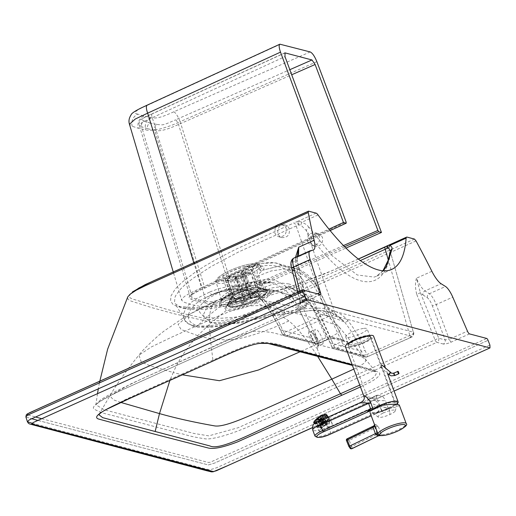 <?xml version="1.0" encoding="UTF-8"?>
<svg xmlns="http://www.w3.org/2000/svg" width="516" height="516" viewBox="0 0 516 516"><rect width="100%" height="100%" fill="white"/><g stroke="black" fill="none" stroke-linecap="round" stroke-linejoin="round"><path stroke-width="0.39" stroke-dasharray="2.58 1.94" d="M254.401 295.623C247.815 298.59 242.075 300.783 237.179 302.215C232.058 303.937 227.001 304.653 222.003 304.363A3.27 3.057 -75.2 0 1 220.945 305.691L206.774 317.153C213.501 318.411 220.964 318.565 229.149 317.611C238.082 317.63 253.034 313.644 273.996 305.646L255.381 296.597A3.27 0.922 -114.2 0 1 254.401 295.623C259.587 293.217 263.289 291.218 265.495 289.624A3.27 1.135 -86.1 0 1 265.256 286.96A3.27 1 -111.6 0 0 267.294 290.16A3.27 2.419 -123.3 0 1 265.495 289.624L263.611 289.482A3.27 2.309 -123.1 0 1 262.089 287.554L257.439 276.486C256.929 272.88 257.22 270.442 258.329 269.152L260.27 266.198L260.103 265.476L258.761 264.676C256.749 264.186 253.408 264.469 248.731 265.527L246.771 266.108C244.371 267.049 243.204 269.268 243.275 272.751L247.635 283.742A3.27 0.826 158.3 0 0 249.131 283.136L251.092 283.232L257.877 280.865L265.121 279.382L269.642 279.291L275.125 280.265C287.825 285.877 297.055 294.894 302.808 307.323L318.062 341.179L326.247 337.541L330.175 336.709A326.731 69.525 -20.5 0 1 343.579 340.244L317.424 286.419C312.619 278.376 306.046 272.525 297.693 268.862L314.637 282.317L324.79 301.46L343.579 340.244L341.74 341.624L333.665 345.294L331.975 346.849L316.024 313.141L305.304 298.074L290.643 287.689L289.334 287.257C277.698 286.503 270.352 287.47 267.294 290.16C263.308 292.669 262.625 293.191 255.381 296.597C248.331 299.744 242.191 302.06 236.967 303.531C233.961 304.582 223.783 306.756 220.945 305.691L219.481 304.911L219.326 303.008C220.661 299.97 226.227 296.132 236.018 291.495C243.752 288.192 244.848 287.812 251.021 285.87L270.423 282.368L273.125 282.987C284.645 287.973 293.294 296.539 299.074 308.671L314.134 342.153L318.062 341.179A3.27 0.864 66.1 0 1 318.282 343.746L316.121 343.92L314.134 342.153L282.542 334.11L280.394 329.814C274.918 318.295 268.81 308.497 262.076 300.415C276.705 302.834 289.037 305.588 299.074 308.671A3.27 0.935 150.4 0 0 302.808 307.323M230.626 298.39A15.983 3.406 -20.5 0 1 230.684 298.267A15.983 3.406 -20.5 0 1 244.326 290.379A15.983 3.406 -20.5 0 1 259.8 287.38A15.983 3.406 -20.5 0 1 260.49 287.973A15.983 3.406 -20.5 0 1 260.419 288.747A15.983 3.406 -20.5 0 1 245.158 297.319A15.983 3.406 -20.5 0 1 230.549 299.164A15.983 3.406 -20.5 0 1 230.626 298.39M268.481 290.747L269.842 291.669L269.662 292.824C263.992 298.538 263.315 297.951 255.775 301.86L240.675 307.407C236.167 308.845 231.736 309.413 227.388 309.129L226.169 306.768C227.511 305.44 227.356 304.214 239.656 298.267A3.27 0.922 65.8 0 0 239.895 297.674L249.989 293.752C252.208 293.024 262.257 289.708 268.481 290.747A3.27 3.057 104.8 0 0 268.778 290.843L259.8 287.38M224.86 308.187A3.27 3.122 24.2 0 0 226.079 306.955C227.285 304.466 231.89 301.37 239.895 297.674A3.27 0.922 65.8 0 1 239.656 298.267L250.402 294.094L257.852 291.979C263.289 290.798 266.927 290.424 268.778 290.843A3.27 3.057 104.8 0 0 269.913 290.908L271.481 291.882L271.487 293.094C265.959 299.177 264.85 298.609 256.755 302.834C250.595 305.53 245.152 307.497 240.443 308.736C235.625 310.226 230.916 310.8 226.318 310.464L224.86 308.187C226.021 305.588 230.904 302.286 239.508 298.287L250.466 294.03C252.963 293.198 263.637 289.76 269.913 290.908L276.84 291.14L279.601 291.94C289.231 296.945 296.59 304.588 301.679 314.857L309.793 330.962C313.206 333.117 315.921 337.619 317.933 344.475C318.411 347.029 318.062 348.197 316.889 347.984C315.624 347.558 314.109 345.894 312.335 342.998C308.497 335.664 307.652 331.653 309.793 330.962A1.309 1.226 104.8 0 0 310.574 331.64L315.392 329.343A8.172 2.238 63.8 0 0 314.992 329.853A8.172 2.238 63.8 0 0 317.482 338.612A8.172 2.238 63.8 0 0 322.603 344.004A8.172 2.238 63.8 0 0 323.003 343.495A8.172 2.238 63.8 0 0 320.52 334.736A8.172 2.238 63.8 0 0 315.392 329.343M222.686 277.169A15.983 3.406 -20.5 0 1 237.947 268.597A15.983 3.406 -20.5 0 1 252.556 266.746A15.983 3.406 -20.5 0 1 252.485 267.527A15.983 3.406 -20.5 0 1 237.225 276.099A15.983 3.406 -20.5 0 1 222.615 277.943A15.983 3.406 -20.5 0 1 222.686 277.169M363.335 328.453A11.436 2.438 159.5 0 0 351.499 332.33A11.436 2.438 159.5 0 0 345.707 336.896A11.436 2.438 159.5 0 0 349.506 337.329A11.436 2.438 159.5 0 0 361.342 333.452A11.436 2.438 159.5 0 0 367.134 328.885A11.436 2.438 159.5 0 0 363.335 328.453M353.789 369.095L360.174 365.825L364.438 363.012L365.986 360.516L364.509 358.446L359.904 356.227L353.763 354.189L317.933 344.475A1.309 0.864 -11.6 0 1 317.779 344.185L314.386 336.013C312.612 333.355 311.341 331.898 310.58 331.646A1.309 1.226 104.8 0 0 311.4 331.556L310.458 332.085C310.11 334.284 311.161 337.574 313.605 341.953L317.534 346.255L318.095 346.223L317.779 344.185A1.309 0.864 -11.6 0 1 318.43 343.23C316.695 337.322 314.354 333.426 311.4 331.556L310.458 332.085M359.762 385.078L368.979 380.576L373.016 377.835L374.732 376.228L376.209 373.887L375.648 371.713L373.068 370.204L362.477 366.947L320.049 355.621L316.889 347.984A1.309 1.226 104.8 0 1 317.534 346.255L318.495 345.714L318.43 343.23M239.508 298.287A3.27 0.922 65.8 0 0 239.656 298.267A3.27 0.922 65.8 0 1 239.508 298.287L223.68 298.358L218.204 299.867L215.398 301.57C211.657 304.35 209.709 310.49 209.567 319.985C209.431 326.789 210.031 335.935 211.354 347.41C226.06 339.876 240.54 334.478 254.807 331.214C265.301 331.369 273.28 332.407 278.743 334.329L312.335 342.998A1.309 0.361 149.1 0 1 313.605 341.953M320.423 356.285A3.27 3.057 -75.2 0 1 320.049 355.621L282.742 345.849C276.524 343.598 269.036 342.405 260.283 342.269C248.344 343.559 229.13 352.905 212.934 360.103L125.865 399.326L100.794 412.6M120.75 402.409L113.475 399.855L109.85 395.837L131.167 383.743L211.354 347.41L212.934 360.103L212.502 361.194M312.412 427.622L394.063 390.98L312.412 427.622M32.044 423.21L206.232 469.096L210.206 469.734L216.462 467.812L489.916 345.075M25.91 416.973L31.74 418.721L25.91 416.973M37.907 420.424L208.361 464.935L214.463 463.129L488.059 340.328L214.463 463.129L208.361 464.935L37.907 420.424M28.122 414.954L35.559 417.005M41.725 418.708L205.832 461.814L208.496 462.465L210.218 462.252L486.756 338.451M414.464 239.069L256.594 309.89L239.16 316.74L227.072 320.017L220.203 320.894L214.017 320.468L190.062 315.237L166.984 309.419L132.451 298.99L130.355 298.016L129.445 297.01L129.432 295.694L130.896 293.565M308.278 211.341L308.645 211.179M416.051 240.927L258.123 311.838L240.346 318.295L226.202 321.791L218.803 322.752L213.018 322.552L173.679 313.651L151.298 307.484L130.916 301.034L127.949 299.351L127.749 296.913M316.076 213.134L298.093 221.203A6.534 1.845 -114.2 0 1 298.467 221.364L297.274 221.59L298.312 225.002L238.74 251.879L210.967 266.604L192.603 278.614L185.296 284.484L180.645 288.966L175.788 295.468L174.892 297.487L174.543 302.241L175.156 303.672L180.923 307.742L186.902 309.097L197.551 309.6L207.851 308.955L231.542 305.285L254.317 299.964L285.664 290.618L319.352 278.363L360.329 260.58M384.994 247.138L389.058 245.177A6.534 1.845 65.8 0 0 388.735 245.158L388.187 245.552A3.27 1.948 60.2 0 0 388.116 245.558M262.076 300.415A3.27 0.826 -43.1 0 1 261.722 300.351A3.27 0.826 -43.1 0 0 262.076 300.415C246.951 282.413 225.35 289.47 213.147 294.326A3.27 2.412 -112 0 1 212.998 294.391A3.27 2.412 -112 0 1 209.496 292.172L196.706 298.461L192.017 301.75L188.127 305.414L185.47 309.071L183.793 313.354L183.619 316.308L184.818 320.036C184.818 321.836 188.05 324.074 194.526 326.757A3.27 3.057 104.8 0 0 197.435 325.918L206.774 317.153L202.491 315.302L199.666 312.232L199.17 308.82L200.814 305.072L203.826 301.77L209.206 297.777L220.842 291.637L215.204 293.185L202.079 299.525L196.183 303.453L190.843 308.994L188.443 314.347L188.295 317.056L188.824 319.288L190.101 321.539L192.333 323.642L197.435 325.918C205.581 327.299 215.327 326.757 226.679 324.287L285.6 313.418A3.27 0.645 80.4 0 1 285.361 313.838A3.27 0.645 80.4 0 1 284.432 311.922C304.163 308.878 332.259 301.828 347.932 320.72C354.705 329.098 360.4 338.954 365.012 350.274L366.882 354.55L409.814 335.458C413.232 333.929 414.406 332.833 413.335 332.162L390.657 252.911C383.291 298.693 346.778 289.07 306.433 230.71L300.873 225.028L298.312 225.002M390.354 251.202A3.27 2.819 -169.8 0 0 390.657 252.911L413.335 332.162L334.381 311.348C332.723 311.303 330.066 312.012 326.409 313.476L284.071 332.723L281.884 328.363C276.428 316.83 270.062 306.801 262.792 298.274C245.635 279.008 221.667 287.128 209.496 292.172M383.369 270.816L376.383 276.286L374.19 277.092L357.259 274.976L331.969 255.588L309.142 227.395A3.27 2.025 -35.1 0 0 306.433 230.71L334.381 311.348A3.27 3.057 -75.2 0 1 332.581 315.463L328.576 316.469A3.27 0.968 -114.4 0 1 326.409 313.476L296.152 225.911A3.27 0.922 -114.2 0 0 294.023 222.893L236.283 249.06L218.539 258.155L204.536 266.204L195.229 272.184L181.574 282.613L175.259 288.986L170.944 295.984L170.596 300.873L172.815 304.195L177.143 306.523L183.264 307.91L194.171 308.413L217.275 306.091L242.855 300.86L264.34 295.107L289.553 287.102L324.912 273.783L358.356 259.09M309.142 227.395L306.478 224.602L301.983 222.157A3.27 0.98 -71.3 0 0 300.873 225.028M318.056 214.946L301.983 222.157L298.467 221.364A3.27 0.535 -104.1 0 0 298.983 224.808M222.003 304.363L220.622 303.621L220.538 301.789L223.847 298.467C224.131 297.79 228.233 295.462 236.16 291.476A3.27 0.922 65.8 0 0 236.399 290.882C243.591 287.812 244.578 287.464 250.383 285.638A3.27 0.845 -106.5 0 0 250.911 285.941L250.911 285.941A3.27 0.845 -106.5 0 0 251.021 285.87A3.27 0.903 68.8 0 0 251.169 285.858L251.169 285.858A3.27 0.903 68.8 0 0 251.092 283.232L250.383 285.638L248.538 285.509A3.27 1.122 91.6 0 0 249.131 283.136L244.758 272.151L257.497 267.327C263.283 265.469 269.113 264.992 274.983 265.882C287.141 268.049 296.255 274.693 302.324 285.825L326.247 337.541A3.27 0.864 66.1 0 1 326.473 340.108L318.282 343.746A3.27 0.864 66.1 0 1 318.075 343.746L316.121 343.92L284.548 335.793A3.27 3.044 103.2 0 1 282.542 334.11L284.071 332.723A3.27 1.161 -115.3 0 0 286.412 335.606A3.27 3.044 103.2 0 1 284.548 335.793L282.542 334.11M220.538 301.789C221.906 298.861 227.195 295.229 236.399 290.882M270.423 282.368C257.813 281.62 253.575 285.503 251.169 285.858L250.911 285.941C245.132 287.812 245.061 287.67 236.16 291.476A3.27 0.922 65.8 0 1 236.018 291.495L220.842 291.637L249.97 282.484L273.125 282.987A3.27 1.18 106.7 0 0 275.125 280.265M358.285 259.032L333.284 270.178L293.172 285.774L231.162 303.389L199.273 307.981L179.381 306.446L175.156 303.672L185.302 320.778L188.733 323.784L192.732 325.377A3.27 3.057 104.8 0 0 194.526 326.757C204.213 328.305 216.172 327.376 230.388 323.977C243.352 321.442 256.22 318.553 285.361 313.838L310.239 310.542L321.958 310.645C330.537 311.354 337.761 314.837 343.637 321.107L331.162 312.47L316.385 310.006L285.6 313.418L273.996 305.646C286.019 299.603 292.282 295.662 292.791 293.823C295.539 291.269 294.384 289.076 289.334 287.257A3.27 1.129 -73.3 0 1 289.166 283.968L280.878 282.962L278.685 283.136L271.655 284.671L265.256 286.96L263.295 286.87L258.522 275.325L259.438 273.312L262.779 270.19L280.685 265.663L297.693 268.862L314.637 282.317L324.79 301.46L343.579 340.244A3.27 3.109 111.5 0 0 345.191 341.76L332.31 338.373A3.27 2.999 99.6 0 1 330.175 336.709L306.672 285.8L304.034 281.085L296.229 272.125L294.301 270.577L276.57 263.07L274.905 262.85C261.528 261.296 250.918 267.462 244.681 269.526M261.567 271.1L258.329 269.152A23.53 5.012 -20.5 0 1 237.586 279.62A23.53 5.012 -20.5 0 1 217.629 283.303A23.53 5.012 -20.5 0 1 216.165 282.252C214.514 279.84 218.816 276.047 229.072 270.868C241.843 265.295 251.363 262.928 257.639 263.766L260.774 266.237C257.916 265.734 253.749 266.508 250.802 267.23A3.27 1.748 -103 0 0 251.092 267.114L249.189 267.836C246.725 268.772 245.248 270.21 244.758 272.151A3.27 0.832 158.3 0 1 243.275 272.751M249.189 267.836L246.771 266.108A23.53 5.012 -20.5 0 0 216.165 282.252L221.532 299.899A25.374 5.405 -20.5 0 0 235.393 301.125A25.374 5.405 -20.5 0 0 263.611 289.482L263.295 286.87A3.27 0.619 -22.8 0 0 262.089 287.554A24.342 5.186 -20.5 0 1 237.437 298.08A24.342 5.186 -20.5 0 1 221.506 298.848A24.342 5.186 -20.5 0 1 247.635 283.742A3.27 0.71 -107.7 0 0 248.538 285.509A25.374 5.405 -20.5 0 0 221.538 299.88L220.642 301.57M257.439 276.486A3.27 0.619 -22.8 0 1 258.639 275.808L271.223 270.945L284.129 269.062C296.19 269.694 305.982 274.964 313.515 284.864C323.255 303.215 332.659 322.139 341.74 341.624A3.27 0.974 -114.4 0 0 343.985 344.785L335.91 348.448A3.27 3.057 104.7 0 1 333.955 348.623L333.955 348.623A3.27 3.057 104.7 0 1 331.975 346.849L363.103 355.343L366.882 354.55A3.27 0.671 66.9 0 1 367.173 356.859L364.967 356.988A3.27 3.07 106.4 0 1 363.103 355.343L361.252 351.125L330.311 342.959A3.27 0.626 -23.1 0 1 330.124 342.85A3.27 0.626 -23.1 0 1 332.001 341.398L317.534 311.206C311.471 298.706 302.015 289.631 289.166 283.968M259.103 268.255A3.27 2.928 42.6 0 0 262.779 270.19L263.921 268.565C264.74 265.521 260.464 265.037 251.092 267.114L262.386 263.412L274.905 262.85L297.693 268.862L280.685 265.663L262.779 270.19M248.731 265.527A3.27 1.748 -103 0 0 250.802 267.23L250.131 267.436M287.857 286.735C291.695 287.786 301.796 292.062 308.839 296.081L322.107 303.498L329.421 308.387L344.63 322.178C351.028 330.156 356.569 339.805 361.252 351.125A3.27 1.058 155.7 0 0 365.012 350.274M347.932 320.72A3.27 1.148 138.1 0 1 344.63 322.178C337.27 318.798 327.737 315.786 316.024 313.141A3.27 0.742 -30.5 0 1 315.844 313.031A3.27 0.742 -30.5 0 1 317.534 311.206M220.842 291.637L215.204 293.185L206.361 297.293L216.984 292.882L231.581 289.257L240.082 289.031C245.132 289.644 251.615 290.011 261.722 300.351A3.27 0.826 -43.1 0 1 262.792 298.274A3.27 0.826 -43.1 0 0 261.722 300.351L263.831 302.757C269.862 310.645 275.318 319.643 280.207 329.75A3.27 0.497 -27.2 0 1 281.884 328.363M192.732 325.377C201.163 326.751 211.315 326.099 223.196 323.416C235.702 320.733 256.117 316.901 284.432 311.922M332.001 341.398L333.665 345.294A3.27 0.974 -114.4 0 0 335.91 348.448L367.011 356.846L409.762 337.864A3.27 0.877 66 0 0 409.975 337.864A3.27 0.877 66 0 0 409.814 335.458L388.264 259.858M290.643 287.689C301.563 292.946 309.961 301.396 315.844 313.031L324.919 330.801L331.975 346.849M413.767 332.536C413.935 335.432 412.671 337.206 409.975 337.864L367.173 356.859A3.27 0.671 66.9 0 1 367.011 356.846A3.27 3.07 106.4 0 1 364.967 356.988L333.955 348.623C332.188 347.565 331.466 346.939 331.782 346.739M409.762 337.864L411.536 336.277A3.27 3.057 -75.2 0 0 413.335 332.162M328.576 316.469L286.412 335.606L318.075 343.746L326.267 340.115A3.27 0.864 66.1 0 0 326.473 340.108L332.31 338.373A3.27 2.999 99.6 0 0 333.975 338.141A330.014 70.305 -20.5 0 1 347.507 341.715A3.27 3.109 111.5 0 1 345.191 341.76L343.714 340.36M431.879 271.293L416.431 278.221C419.308 284.677 422.159 288.915 424.997 290.927L429.338 293.739C431.705 295.494 434.001 299.099 436.22 304.563L452.764 297.139M422.991 294.952L427.332 297.758C429.099 299.08 430.789 301.796 432.402 305.917L436.22 304.563L449.243 339.315L445.14 339.915L438.71 338.219L420.366 292.598L416.431 278.221C415.051 282.807 415.161 288.205 416.767 294.41A3.27 0.374 -23.1 0 0 420.366 292.598L422.991 294.952A3.27 2.896 122.9 0 1 424.997 290.927L441.09 283.716M313.231 250.015L297.416 257.142L298.493 256.007M469.483 333.897L451.268 342.076C447.643 343.598 445.005 344.249 443.341 344.03A3.27 3.057 -75.2 0 0 445.14 339.915L432.402 305.917M451.268 342.076A3.27 0.922 -114.2 0 1 449.243 339.315L467.457 331.137M300.331 302.64L299.764 304.15L302.266 302.737A3.27 0.922 -114.2 0 0 302.221 300.564L300.409 301.77A3.27 3.057 104.8 0 1 298.616 305.885L305.046 307.581A3.27 0.922 65.8 0 0 305.266 307.575A3.27 0.922 65.8 0 0 305.227 305.42L139.256 380.099L111.753 393.244L100.433 399.9L95.879 404.815L104.264 409.781L193.893 433.446L208.799 435.872L238.128 427.738L438.71 338.219A3.27 3.057 -75.2 0 1 436.917 342.34A3.27 0.922 -114.2 0 1 434.904 339.599L416.767 294.41M298.171 293.688L300.241 301.77L306.839 303.466L297.003 260.083L297.351 256.323L297.029 257.426L313.489 249.925M300.409 301.77L291.979 268.907C291.043 264.966 291.159 262.721 292.34 262.18L295.526 261.354L297.003 260.083A3.27 1.6 -11.2 0 1 297.293 260.574L307.091 303.789A3.27 1.187 -14.2 0 0 306.839 303.466A3.27 3.057 104.8 0 1 305.046 307.581L119.996 390.902C104.296 397.901 88.907 407.092 94.57 409.356C99.098 411.865 104.838 413.845 111.798 415.296L184.728 434.517C190.359 436.265 196.802 437.626 204.059 438.606C211.05 440.606 234.096 433.285 251.047 425.494C314.702 397.455 374.435 370.23 436.917 342.34A3.27 0.922 -114.2 0 1 434.904 339.599M97.492 393.682L95.841 404.983L98.717 402.345C106.186 397.662 115.468 392.85 126.575 387.922L305.266 307.575L307.091 303.789A3.27 1.187 -14.2 0 1 305.227 305.42L295.513 262.45L295.52 257.342M320.481 294.559L302.266 302.737A3.27 0.922 -114.2 0 1 302.047 302.744C298.712 304.343 297.571 305.395 298.616 305.885M297.351 256.323L297.293 260.574A3.27 1.6 -11.2 0 1 295.513 262.45M307.723 241.681C306.878 235.664 309.374 232.716 315.212 232.819L317.708 234.187L319.327 236.586C320.172 242.597 317.675 245.552 311.838 245.448L309.342 244.081L307.723 241.681M310.858 242.501C310.006 236.489 312.502 233.535 318.34 233.638L320.836 235.006L322.455 237.412C323.306 243.423 320.81 246.377 314.973 246.267L312.477 244.906L310.858 242.501M282.284 224.183L286.096 227.866C286.922 233.871 284.503 236.844 278.827 236.786L276.402 235.438L274.822 233.045L275.254 227.343M279.872 224.002L282.091 224.125L286.341 225.376L288.212 226.892L289.231 228.691C290.057 234.696 287.631 237.67 281.962 237.605L279.53 236.257L277.956 233.864C277.131 227.859 279.549 224.886 285.225 224.95M310.187 51.935L173.789 111.804C160.753 117.771 156.38 118.706 150.859 117.551L143.796 116.1L137.869 114.146A9.804 9.34 -67.5 0 0 132.225 126.265L129.445 124.24M316.856 61.668L180.136 121.679L235.373 296.584C221.222 303.614 203.007 308.504 198.692 306.085L190.888 304.505L184.393 302.331L181.651 300.293L182.058 298.68L184.734 296.281L189.443 293.488L201.492 287.689L194.126 263.818M173.789 111.804A9.804 2.432 -113.7 0 1 180.136 121.679C174.556 124.395 167.745 126.859 159.696 129.071C152.336 130.4 147.66 130.638 145.673 129.793L138.359 128.291L132.225 126.265M344.604 246.751L233.006 295.733A1.309 0.323 -113.7 0 1 232.161 294.417C219.326 300.609 210.644 302.898 206.129 301.286L154.677 130.18L147.589 128.729A4.573 4.276 -75.3 0 1 150.13 123.04L157.103 124.472A4.573 4.18 -81.1 0 0 154.677 130.18C158.734 131.838 166.674 129.929 178.491 124.472L291.708 74.775M150.13 123.04L144.28 121.105A4.573 4.36 -67.5 0 0 141.642 126.762L139.243 125.091L142.177 122.369L284.993 56.599M233.006 295.733C219.584 302.118 210.393 304.511 205.439 302.918L206.129 301.286A281.633 60.017 -20.5 0 1 198.57 299.757A281.633 60.017 -20.5 0 1 192.287 297.655L189.907 295.965L193.248 292.669L204.549 287.167L152.239 117.577A4.573 1.445 65.3 0 1 152.059 113.823L152.059 113.823C146.331 116.287 142.506 118.306 140.597 119.86C139.533 119.931 138.552 125.156 139.243 125.091L189.914 296.126C188.088 296.674 198.318 290.682 204.6 288.244L204.6 288.244A1.309 0.413 65.3 0 0 204.549 287.167L346.152 222.125M343.45 245.571L232.161 294.417L178.491 124.472A4.573 1.135 -113.7 0 0 175.524 119.86L289.831 69.686M201.492 287.689L328.944 229.143M235.373 296.584L345.913 248.061M325.944 424.462A6.908 1.858 -32.7 0 1 317.759 427.583A6.908 1.858 -32.7 0 1 321.197 423.23A6.908 1.858 -32.7 0 1 329.382 420.108A6.908 1.858 -32.7 0 1 325.944 424.462M314.276 422.069A6.908 1.858 147.3 0 0 322.539 419.166A6.908 1.858 -32.7 0 1 314.766 422.552A6.908 1.858 -32.7 0 1 317.791 417.934A6.908 1.858 147.3 0 0 314.354 422.288A6.908 1.858 147.3 0 0 322.539 419.166A6.908 1.858 147.3 0 0 325.977 414.812A6.908 1.858 147.3 0 0 317.791 417.934A6.908 1.858 147.3 0 0 317.727 417.986M318.843 419.289L322.242 424.584L318.843 426.281L315.437 420.985L318.843 419.289A1.554 0.419 147.3 0 0 318.856 419.392A1.554 0.419 147.3 0 0 318.875 419.418L315.689 421.778L319.094 427.074L322.281 424.713L318.875 419.418M318.856 419.392L322.261 424.687A1.554 0.419 -32.7 0 1 322.261 424.687A1.554 0.419 -32.7 0 1 322.242 424.584M322.713 424.713L319.314 419.424L317.553 421.546L320.958 426.842L322.713 424.713A1.554 0.419 -32.7 0 1 322.448 424.758L319.262 427.119L315.863 421.824L319.049 419.463L322.448 424.758M319.14 418.837L322.545 424.133L320.23 424.513L316.824 419.218L319.14 418.837A1.554 0.419 147.3 0 0 318.933 419.082L315.534 420.779L318.94 426.074A5.618 1.509 -32.7 0 1 320.23 424.513M318.94 426.074L322.339 424.378L318.933 419.082M323.822 425.468L320.075 419.095L323.822 425.468A5.618 1.509 -32.7 0 1 321.333 426.706L317.927 421.411L319.681 419.289L323.087 424.584L321.333 426.706M323.474 424.391A1.554 0.419 -32.7 0 1 323.087 424.584M319.681 419.289A1.554 0.419 147.3 0 0 320.075 419.095M324.274 423.855L320.868 418.56L323.184 418.173L326.589 423.468L324.274 423.855A1.554 0.419 -32.7 0 1 323.906 424.126L320.5 418.831L323.906 424.126M320.5 418.831A1.554 0.419 147.3 0 0 320.868 418.56M319.83 418.27L323.235 423.565L319.83 418.27A1.554 0.419 147.3 0 0 319.462 418.541L317.147 418.928L320.552 424.223L322.868 423.836L319.462 418.541M322.868 423.836A1.554 0.419 -32.7 0 1 323.235 423.565M320.649 417.812L324.054 423.107L325.809 420.985L322.403 415.69L320.649 417.812A1.554 0.419 147.3 0 0 320.262 418.012L319.914 416.934L323.319 422.23A5.618 1.509 -32.7 0 1 325.809 420.985M323.319 422.23L323.661 423.301L320.262 418.012M323.661 423.301A1.554 0.419 -32.7 0 1 324.054 423.107M328.202 421.617L324.803 423.32L321.397 418.025L324.796 416.322L328.202 421.617A5.618 1.509 -32.7 0 1 326.912 423.178L323.506 417.883L321.191 418.27L324.596 423.565L326.912 423.178M321.287 417.637L324.687 422.933L327.873 420.572L324.474 415.277L321.287 417.637A1.554 0.419 147.3 0 0 321.023 417.683L322.777 415.554L326.183 420.85L324.422 422.978L321.023 417.683M321.494 417.812L324.893 423.107L328.299 421.411L324.893 416.115L321.494 417.812A1.554 0.419 147.3 0 0 321.474 417.708A1.554 0.419 147.3 0 0 321.455 417.689L324.641 415.322L328.047 420.617L324.861 422.985L321.455 417.689L324.88 423.004A1.554 0.419 -32.7 0 1 324.893 423.107M315.863 421.824A5.618 1.509 147.3 0 0 317.553 421.546M320.958 426.842A5.618 1.509 -32.7 0 1 319.262 427.119M317.927 421.411A5.618 1.509 147.3 0 0 320.417 420.172M319.488 417.192A5.618 1.509 147.3 0 0 317.147 418.928M320.552 424.223A5.618 1.509 -32.7 0 1 322.887 422.488M316.824 419.218A5.618 1.509 147.3 0 0 315.534 420.779M324.893 416.115A5.618 1.509 147.3 0 0 324.893 415.515A5.618 1.509 147.3 0 0 324.641 415.322M328.047 420.617A5.618 1.509 -32.7 0 1 328.299 420.804A5.618 1.509 -32.7 0 1 328.299 421.411M322.403 415.69A5.618 1.509 147.3 0 0 319.914 416.934M326.183 420.85A5.618 1.509 -32.7 0 1 327.873 420.572M324.474 415.277A5.618 1.509 147.3 0 0 322.777 415.554M315.437 420.985A5.618 1.509 147.3 0 0 315.437 421.591A5.618 1.509 147.3 0 0 315.689 421.778M319.094 427.074A5.618 1.509 -32.7 0 1 318.843 426.887A5.618 1.509 -32.7 0 1 318.843 426.281M323.506 417.883A5.618 1.509 147.3 0 0 324.796 416.322M320.849 419.908A5.618 1.509 147.3 0 0 323.184 418.173M326.589 423.468A5.618 1.509 -32.7 0 1 324.248 425.203M378.415 435.82L377.396 434.156A3.27 0.697 -20.5 0 1 380.834 433.143L381.311 434.859L380.034 435.543M375.713 424.475L378.46 426.784L373.932 425.874A1.309 1.251 118 0 0 374.642 424.191L375.713 424.475A1.309 1.18 96.1 0 1 375.1 426.177L374.132 426.609A1.309 0.361 -115.8 0 1 375.061 427.912L349.19 440.393A1.309 0.361 64.2 0 0 348.268 439.097A1.309 1.219 -75.4 0 0 347.616 440.825L346.533 440.541A1.309 1.219 104.6 0 1 347.184 438.819L348.268 439.097L374.132 426.609M374.577 424.791L374.642 424.191M371.359 410.343A15.029 3.199 159.5 0 0 370.011 412.561A15.029 3.199 159.5 0 0 389.257 408.646A15.029 3.199 159.5 0 0 389.399 408.582C395.946 407.253 399.249 406.066 399.287 405.034M379.073 405.898L389.399 408.582L379.079 405.898M380.834 433.143L378.46 426.784L375.061 427.912L377.396 434.156L351.686 446.566A2.612 0.729 -115.8 0 1 352.047 448.552M377.512 434.956A3.27 1.516 -8 0 1 381.311 434.859A15.029 3.199 159.5 0 0 397.294 430.183A15.029 3.199 159.5 0 0 406.215 423.578M380.073 406.137L379.924 406.098C386.561 403.299 391.47 402.074 394.65 402.422L395.366 403.467L393.605 405.286L388.013 408.201A1.309 0.368 -114.2 0 1 387.948 408.272A1.309 0.368 -114.2 0 1 387.858 408.272L380.318 406.318A1.309 0.368 -114.2 0 1 380.073 406.137L372.236 409.652M379.924 406.098L376.861 397.901L368.824 398.952L368.482 399.99L369.23 400.513L385.4 400.706L388.226 408.253M376.861 397.901A5.231 1.483 -114.2 0 1 376.996 395.14L368.824 398.952L377.351 395.121L382.195 396.378A5.231 1.483 -114.2 0 1 385.4 400.706M370.049 336.632L365.651 336.896L355.324 340.308L349.945 343.275L348.152 345.617L349.603 346.242L353.299 345.875L358.233 344.553L365.089 341.779L369.011 339.496L370.798 337.154L370.049 336.632L394.65 402.422M345.398 346.649A15.029 3.199 159.5 0 0 364.638 342.727A15.029 3.199 159.5 0 0 373.558 336.122M397.152 403.822A15.029 3.199 -20.5 0 1 389.238 408.517A15.029 3.199 -20.5 0 1 381.653 411.387L375.061 414.019L378.808 411.265A5.231 1.116 -20.5 0 1 381.395 410.278L381.653 411.387M314.979 436.085A12.281 2.619 159.5 0 0 330.75 432.86L378.808 411.265L376.725 405.699C373.403 403.628 369.682 403.009 365.554 403.86A5.231 4.083 -94.7 0 0 367.444 396.985C371.404 396.823 375.358 399.403 379.312 404.718L381.395 410.278M323.977 418.966L325.344 418.495A9.191 1.961 -20.5 0 1 329.795 417.734A9.191 1.961 -20.5 0 1 330.188 419.753L365.554 403.86A20.259 4.315 -20.5 0 1 360.774 402.57A5.231 5.096 -3.3 0 0 364.199 397.488M325.344 418.495L361.335 402.177M379.312 404.718A5.231 1.116 -20.5 0 0 376.725 405.699L328.673 427.293L329.073 426.622C329.176 423.688 329.55 421.398 330.188 419.753M375.061 414.019L388.013 408.201M376.996 395.14A5.231 1.483 -114.2 0 1 377.351 395.121M381.524 366.154A1.309 0.419 131.5 0 0 381.937 365.057A1.309 0.419 131.5 0 0 380.627 365.915A1.309 0.419 131.5 0 0 380.208 367.011A1.309 0.419 131.5 0 0 381.524 366.154M250.028 294.243A13.726 2.922 159.5 0 0 258.194 288.205A13.726 2.922 159.5 0 0 257.42 287.638A13.726 2.922 159.5 0 0 240.643 291.779A13.726 2.922 159.5 0 0 232.69 296.881A13.726 2.922 159.5 0 0 232.484 297.816A13.726 2.922 159.5 0 0 250.028 294.243M243.359 276.395A13.726 2.922 159.5 0 0 251.518 270.352A13.726 2.922 159.5 0 0 233.974 273.925A13.726 2.922 159.5 0 0 225.808 279.969A13.726 2.922 159.5 0 0 243.359 276.395M254.407 300.073A20.846 4.438 159.5 0 0 265.63 290.044A20.846 4.438 159.5 0 0 240.153 296.326A20.846 4.438 159.5 0 0 228.072 304.085A20.846 4.438 159.5 0 0 234.69 306.285A20.846 4.438 159.5 0 0 254.407 300.073M239.972 296.281A21.369 4.554 159.5 0 0 227.588 304.234A21.369 4.554 159.5 0 0 234.374 306.491A21.369 4.554 159.5 0 0 254.588 300.125A21.369 4.554 159.5 0 0 266.095 289.837A21.369 4.554 159.5 0 0 239.972 296.281M240.456 291.811A14.377 3.064 159.5 0 0 232.129 297.164A14.377 3.064 159.5 0 0 231.903 298.138A14.377 3.064 159.5 0 0 250.292 294.397A14.377 3.064 159.5 0 0 258.839 288.07A14.377 3.064 159.5 0 0 258.032 287.476A14.377 3.064 159.5 0 0 240.456 291.811M233.748 273.867A14.377 3.064 159.5 0 0 225.195 280.194A14.377 3.064 159.5 0 0 243.584 276.453A14.377 3.064 159.5 0 0 252.13 270.126A14.377 3.064 159.5 0 0 233.748 273.867M230.639 307.291A19.608 4.18 159.5 0 0 234.722 307.355A19.608 4.18 159.5 0 0 254.504 301.344A19.608 4.18 159.5 0 0 262.76 296.874A19.608 4.18 159.5 0 0 266.159 292.72A19.608 4.18 159.5 0 0 264.953 291.882A19.608 4.18 159.5 0 0 241.088 297.822A19.608 4.18 159.5 0 0 229.433 306.452A19.608 4.18 159.5 0 0 230.639 307.291M240.907 297.332A19.608 4.18 159.5 0 0 229.246 305.962A19.608 4.18 159.5 0 0 254.317 300.854A19.608 4.18 159.5 0 0 265.979 292.23A19.608 4.18 159.5 0 0 240.907 297.332M235.354 278.575L235.257 282.678A13.726 2.922 -20.5 0 1 234.129 282.962L234.225 278.859A10.455 2.225 159.5 0 0 235.354 278.575L237.792 276.344A3.922 0.839 159.5 0 0 241.759 274.557L247.428 273.132A10.455 2.225 159.5 0 0 247.919 272.687C249.699 272.435 251.008 273.196 251.86 274.97A13.726 2.922 -20.5 0 1 251.376 275.415C250.524 273.641 249.209 272.88 247.428 273.132M241.952 303.898A13.726 2.922 159.5 0 0 243.081 303.614L246.738 300.267A3.922 0.839 159.5 0 0 250.705 298.48L259.2 296.352A13.726 2.922 159.5 0 0 259.683 295.907L251.189 298.035L242.249 274.112A3.922 0.839 159.5 0 0 242.339 273.796A3.922 0.839 159.5 0 0 240.669 273.712L249.615 297.635L253.272 294.288L245.442 273.357L243.442 271.3L243.113 271.481A10.455 2.225 159.5 0 0 241.985 271.764L239.54 273.996A3.922 0.839 159.5 0 0 235.573 275.783L244.52 299.706L236.025 301.841L228.201 280.904L228.891 277.718L229.904 277.208A10.455 2.225 159.5 0 0 229.42 277.653L235.09 276.228A3.922 0.839 159.5 0 0 234.993 276.544A3.922 0.839 159.5 0 0 236.67 276.628L245.61 300.551L241.952 303.898L234.129 282.962M236.67 276.628L234.225 278.859M243.081 303.614L235.257 282.678M229.42 277.653L228.24 278.317L227.711 281.349A13.726 2.922 -20.5 0 1 228.201 280.904M235.573 275.783L229.904 277.208M236.025 301.841A13.726 2.922 159.5 0 0 235.541 302.279L227.711 281.349M241.985 271.764L242.294 271.584L244.32 273.641A13.726 2.922 -20.5 0 1 245.442 273.357M240.669 273.712L243.113 271.481M253.272 294.288A13.726 2.922 159.5 0 0 252.143 294.572L244.32 273.641M259.2 296.352L251.376 275.415M250.705 298.48L241.759 274.557M259.683 295.907L251.86 274.97M252.143 294.572L248.486 297.919L239.54 273.996M251.189 298.035A3.922 0.839 159.5 0 0 251.286 297.719A3.922 0.839 159.5 0 0 249.615 297.635M235.541 302.279L244.036 300.151L235.09 276.228M247.919 272.687L242.249 274.112M248.486 297.919A3.922 0.839 159.5 0 0 244.52 299.706M246.738 300.267L237.792 276.344M244.036 300.151A3.922 0.839 159.5 0 0 243.939 300.467A3.922 0.839 159.5 0 0 245.61 300.551M326.763 416.038A7.566 2.032 -32.7 0 1 323.106 419.753L322.539 419.166L323.106 419.753A7.566 2.032 -32.7 0 1 314.141 423.172A7.566 2.032 147.3 0 0 323.106 419.753L328.499 428.151A7.566 2.032 -32.7 0 1 319.991 431.853A7.566 2.032 -32.7 0 1 319.539 431.563A7.566 2.032 -32.7 0 1 323.306 426.797L319.307 420.579L323.306 426.797A7.566 2.032 -32.7 0 1 332.265 423.384A7.566 2.032 -32.7 0 1 328.499 428.151L323.106 419.753A7.566 2.032 147.3 0 0 326.867 414.993M321.597 423.707L317.908 417.966A6.585 1.767 -32.7 0 1 325.312 414.735A6.585 1.767 -32.7 0 1 325.706 414.993A6.585 1.767 -32.7 0 1 322.429 419.14L326.118 424.887A6.585 1.767 147.3 0 0 329.395 420.733A6.585 1.767 147.3 0 0 329.002 420.482A6.585 1.767 147.3 0 0 321.597 423.707A6.585 1.767 147.3 0 0 318.32 427.854A6.585 1.767 147.3 0 0 326.118 424.887L322.429 419.14A6.585 1.767 -32.7 0 1 314.625 422.114A6.585 1.767 -32.7 0 1 317.908 417.966L321.597 423.707M322.539 419.166A6.908 1.858 147.3 0 0 325.564 414.548A6.908 1.858 -32.7 0 1 322.539 419.166M322.429 419.14A6.585 1.767 147.3 0 0 325.312 414.735A6.585 1.767 147.3 0 0 317.908 417.966A6.585 1.767 147.3 0 0 315.018 422.365A6.585 1.767 147.3 0 0 322.429 419.14M388.922 408.311A14.119 4.005 -114.2 0 1 389.857 414.548A9.185 1.954 -20.5 0 1 378.667 417.341A9.185 1.954 -20.5 0 1 378.557 417.302A9.185 1.954 -20.5 0 1 383.549 412.91A14.119 4.005 -114.2 0 1 379.524 405.866A13.687 2.915 159.5 0 0 371.481 412.026A13.687 2.915 159.5 0 0 372.255 412.465A13.687 2.915 159.5 0 0 388.922 408.311A13.687 2.915 159.5 0 0 397.075 402.454A13.687 2.915 159.5 0 0 379.524 405.866A14.119 4.005 65.8 0 0 383.549 412.91A9.185 1.954 -20.5 0 1 392.179 410.175A9.185 1.954 -20.5 0 1 395.198 411.084A9.185 1.954 -20.5 0 1 389.857 414.548A14.119 4.005 65.8 0 0 388.922 408.311M218.7 280.82A21.575 4.599 -20.5 0 1 230.213 270.403A21.575 4.599 -20.5 0 1 256.471 263.87A21.575 4.599 -20.5 0 1 257.69 265.837A21.575 4.599 -20.5 0 1 240.056 276.324A21.575 4.599 -20.5 0 1 218.7 280.82M349.093 344.559A11.436 2.438 -20.5 0 1 348.39 344.075A11.436 2.438 -20.5 0 1 354.182 339.509A11.436 2.438 -20.5 0 1 366.018 335.632A11.436 2.438 -20.5 0 1 369.114 335.574A11.436 2.438 -20.5 0 1 369.817 336.064A11.436 2.438 -20.5 0 1 364.025 340.625A11.436 2.438 -20.5 0 1 352.189 344.507A11.436 2.438 -20.5 0 1 349.093 344.559M370.707 336.258A12.745 2.715 159.5 0 0 367.25 336.322A12.745 2.715 159.5 0 0 352.57 341.392A12.745 2.715 159.5 0 0 348.397 346.268A12.745 2.715 159.5 0 0 363.903 342.411A12.745 2.715 159.5 0 0 370.707 336.258M226.318 310.464L211.063 322.7C217.739 324.08 225.105 324.37 233.155 323.571C242.062 323.59 256.381 319.797 276.112 312.18L288.863 320.933C295.739 326.512 303.195 335.129 311.245 346.778L326.157 339.767L336.729 333.71L338.935 331.846L340.154 330.04L340.25 328.698L339.141 327.034L333.91 324.209L323.977 320.939L301.679 314.857L269.804 307.085C263.999 305.607 257.078 305.259 249.047 306.027C239.514 307.065 221.925 314.334 209.567 319.985L170.119 337.89L151.349 346.945L138.978 355.124C141.513 351.415 148.298 344.63 159.334 334.768L164.069 331.033L181.703 319.043L190.275 313.928L215.398 301.57M301.28 351.235L311.245 346.778L317.037 355.389M360.452 386.923L371.068 381.763L375.751 378.854L378.996 375.919L379.77 374.5L379.628 373.068L376.822 371.404L352.125 364.638M98.885 414.716L109.85 395.837C118.132 381.466 132.857 362.258 138.978 355.124L141.249 362.013L150.704 365.979L173.253 372.5L169.925 380.298M288.863 320.933C265.476 332.091 237.289 340.947 225.95 339.825C215.127 339.483 205.729 338.096 197.751 335.658L181.116 329.518L178.085 324.448L190.275 313.928C198.589 309.265 204.33 306.214 218.204 299.867C239.495 290.508 246.196 290.592 251.111 289.715L237.186 293.153L223.68 298.358L206.039 309.31L202.878 315.792L211.063 322.7L197.751 335.658C186.908 347.674 178.742 359.955 173.253 372.5L182.193 374.797M255.775 301.86A3.27 0.922 -114.2 0 0 256.755 302.834L276.112 312.18L283.49 308.536L288.779 305.285L291.766 302.815L293.494 300.228L293.481 298.493L292.366 296.964L289.495 295.204L277.763 291.359C268.572 288.489 256.458 288.418 251.111 289.715L257.581 289.031L265.946 289.27L274.544 290.708L285.135 293.546C292.798 296.094 300.686 299.706 308.8 304.388L320.63 311.206C326.609 314.96 332.885 320.339 339.476 327.363L375.912 372.004L352.409 365.405M271.487 293.094A3.27 3.122 -152.2 0 1 269.662 292.824M298.093 221.203L294.023 222.893M260.103 266.843A3.27 3.115 22.8 0 0 263.921 268.565M282.362 334.052L280.207 329.75A3.27 0.497 -27.2 0 0 280.394 329.814L312.58 338.283A3.27 0.832 158 0 0 316.502 337.316M270.887 282.445C266.714 281.439 255.865 281.078 249.97 282.484L239.095 284.51L215.204 293.185L213.147 294.326M347.507 341.715C348.287 342.263 347.113 343.288 343.985 344.785M326.267 340.115C329.647 338.683 332.214 338.032 333.975 338.141M411.536 336.277L332.581 315.463M389.058 245.177L407.034 237.108M427.332 297.758A3.27 2.896 122.9 0 1 429.338 293.739L445.514 286.483M292.34 262.18A3.27 3.122 75.5 0 1 293.959 258.058L310.135 250.802M293.959 258.058L297.145 257.232A3.27 3.122 75.5 0 0 295.526 261.354M443.341 344.03L436.917 342.34M302.221 300.564L300.222 292.772M317.308 293.791L306.001 298.867M320.262 294.572L302.047 302.744M137.869 114.146C132.238 113.288 135.618 110.25 148.015 105.045A9.804 3.102 65.3 0 0 147.279 105.103M280.562 44.157L148.015 105.045M143.796 116.1A9.804 9.172 -75.3 0 0 138.359 128.291M150.859 117.551A9.804 8.959 -81.1 0 0 145.673 129.793M144.28 121.105C140.894 119.035 139.455 119.796 152.401 113.791L284.49 53.122M152.401 113.791A4.573 1.445 65.3 0 0 152.059 113.823L284.703 52.89M157.103 124.472C163.778 125.066 162.101 125.698 175.524 119.86M147.589 128.729L141.642 126.762L192.287 297.655L191.533 299.267C185.754 298.048 190.075 294.378 204.497 288.25L330.098 230.555M205.439 302.918A282.942 60.275 -20.5 0 1 197.847 301.383A282.942 60.275 -20.5 0 1 191.533 299.267M197.847 301.383L198.57 299.757M204.497 288.25A1.309 0.413 65.3 0 0 204.6 288.244L330.124 230.581M349.19 440.393L347.616 440.825L350.106 446.991L351.686 446.566L349.19 440.393M348.964 446.559L349.029 446.714A1.309 0.361 64.2 0 0 349.951 448.011L350.138 448.062A1.309 0.361 64.2 0 0 350.106 446.991M350.138 448.062A1.309 1.219 -75.4 0 0 350.848 448.752M364.012 396.385A15.029 3.199 159.5 0 0 367.444 396.985M329.073 426.622A12.281 2.619 -20.5 0 1 328.466 426.9A12.281 2.619 -20.5 0 1 312.741 430.105M320.036 420.392A7.056 1.503 159.5 0 0 316.289 423.791A7.056 1.503 159.5 0 0 324.88 421.649A7.056 1.503 159.5 0 0 328.627 418.25A7.056 1.503 159.5 0 0 320.036 420.392M379.247 406.802L380.318 406.318M330.743 433.937L330.75 432.86L328.673 427.293M387.858 408.272L371.204 415.761M382.195 396.378L373.545 400.268M388.89 374.655A1.309 0.419 131.5 0 0 390.141 373.765A1.309 0.419 131.5 0 0 390.593 372.72M394.85 375.519A1.309 0.368 65.8 0 0 394.766 374.448A1.309 0.368 65.8 0 0 393.869 373.132M398.945 373.5A1.309 0.368 65.8 0 0 398.758 372.649A1.309 0.368 65.8 0 0 397.862 371.339M230.684 298.267L226.169 306.768M252.556 266.746L260.49 287.973M345.707 336.896L348.416 344.449C347.642 345.075 349.474 342.308 358.491 338.793C366.399 336.426 370.211 335.6 369.927 336.322L367.134 328.885M322.603 344.004L318.095 346.223M230.549 299.164L222.615 277.943M227.511 465.729L230.149 464.548M312.406 427.719L394.095 391.057M382.962 270.79L376.383 276.286L391.702 269.41M99.394 382.904L98.304 388.845M315.212 232.819L318.34 233.638M173.576 273.061L181.651 300.293M281.962 237.605L278.827 236.786M314.973 246.267L311.838 245.448M314.354 422.288L317.759 427.583M324.893 415.515L328.299 420.804M315.437 421.591L318.843 426.887M325.977 414.812L329.382 420.108M368.482 399.99L348.152 345.617M387.948 408.272L371.217 415.786M325.074 418.47L329.795 417.734M387.522 373.474L385.575 368.263M370.798 337.154L395.398 402.944M388.825 374.622L380.208 367.011M258.194 288.205L251.518 270.352M265.63 290.044L257.42 287.638M232.129 297.164L227.588 304.234M225.195 280.194L231.903 298.138M252.13 270.126L258.839 288.07M258.032 287.476L266.095 289.837M232.69 296.881L228.072 304.085M225.808 279.969L232.484 297.816M234.722 307.355L252.769 302.466L262.76 296.874M229.246 305.962L229.433 306.452M228.24 278.317L228.891 277.718M242.294 271.584L243.442 271.3M251.286 297.719L242.339 273.796M243.939 300.467L234.993 276.544M265.979 292.23L266.159 292.72M325.706 414.993L329.395 420.733M319.539 431.563L314.141 423.172M328.202 417.063L332.265 423.384M318.32 427.854L314.625 422.114M378.557 417.302L371.481 412.026M397.146 404.318L395.198 411.084"/><path stroke-width="0.77" d="M100.794 412.6L98.885 414.716L102.684 417.657L209.922 445.947C219.068 450.597 249.112 434.704 269.526 425.571L359.762 385.078M291.979 268.907A3.27 1.167 -14.4 0 1 291.727 268.591A3.27 1.167 -14.4 0 1 293.598 266.972L310.142 259.548L320.436 292.391A3.27 0.922 -114.2 0 1 320.481 294.559A3.27 0.922 -114.2 0 1 320.262 294.572L302.989 290.018A1.961 0.555 -114.2 0 0 302.853 290.024A1.961 0.555 -114.2 0 0 302.957 291.54L28.677 414.664L26.529 415.98L25.89 416.934L26.529 415.98L29.896 414.096L302.957 291.54L304.627 296.242L306.917 299.68L33.34 422.469L31.689 423.83L36.946 425.319L213.489 471.592L217.223 470.353L312.412 427.622L216.146 470.831L213.102 471.624L36.946 425.319L31.689 423.83L33.34 422.469L306.917 299.68L489.981 347.926L489.916 345.075L488.059 340.328A1.961 0.555 -114.2 0 0 486.756 338.451L469.483 333.897A3.27 0.922 -114.2 0 1 467.457 331.137L452.764 297.139A13.068 3.683 -114.2 0 0 445.514 286.483L441.09 283.716A19.608 5.528 -114.2 0 1 431.879 271.293A326.757 92.093 65.8 0 0 416.051 240.927L414.464 239.069L407.034 237.108A6.534 1.845 -114.2 0 0 406.595 237.128L388.735 245.158A3.27 2.27 63.3 0 0 388.548 245.242A3.27 2.27 63.3 0 0 387.619 248.17L388.761 248.19L390.354 251.202L388.038 260.548L382.962 270.79M98.885 414.716L98.885 414.716C98.898 414.98 98.059 414.361 105.038 410.072L128.955 398.797L212.721 361.181L144.893 391.541C125.769 400.223 87.972 415.47 98.44 418.992L153.284 433.846L208.154 447.978C213.585 449.352 223.338 447.34 237.418 441.941L360.452 386.923M320.423 356.285A3.27 3.057 -75.2 0 0 323.983 357.227L286.664 347.416C280.743 345.236 272.912 343.759 263.16 342.966C248.964 343.83 227.917 354.292 212.502 361.194C227.917 354.292 248.964 343.83 263.16 342.966C272.912 343.759 280.743 345.236 286.664 347.416L352.125 364.638M212.876 361.026L212.721 361.181C231.845 352.338 251.621 343.604 261.038 343.353L267.991 343.437L352.409 365.405M394.095 391.057L489.981 347.926M304.627 296.242L30.844 419.127L28.883 420.179L27.406 421.753L32.044 423.21M302.853 290.024L41.048 407.53L27.271 413.942L26.29 414.858L25.89 416.934L27.406 421.753L28.425 423.307L29.554 423.965L206.742 470.734L211.573 471.888L213.263 471.772L227.511 465.729M31.74 418.721L37.907 420.424L31.74 418.721M302.763 290.121L29.399 412.813L27.109 414.38L28.122 414.954M35.559 417.005L41.725 418.708M130.896 293.565L138.901 287.993L152.446 281.31L308.278 211.341M99.394 382.904L107.657 349.1L127.749 296.913L130.071 294.23L136.224 290.218L144.996 285.883L308.258 212.521L308.452 211.173L145.144 284.632L132.386 291.959M388.735 245.158L390.044 245.371A3.27 2.793 112.1 0 0 388.761 248.19M308.645 211.179L316.076 213.134A6.534 1.845 -114.2 0 1 318.056 214.946A198.776 56.025 65.8 0 0 391.702 269.41A198.776 56.025 65.8 0 0 406.118 238.153L390.044 245.371L391.915 247.293L392.005 249.234A3.27 2.819 -169.8 0 0 390.354 251.202M392.005 249.234L386.323 266.462L383.369 270.816M360.329 260.58L387.619 248.17M385.368 246.97A3.27 0.922 65.8 0 0 385.149 246.977A3.27 0.922 65.8 0 0 385.278 249.402L388.264 259.858M358.356 259.09L384.994 247.138M388.116 245.558A3.27 1.948 60.2 0 0 387.684 245.706L387.684 245.706A3.27 1.948 60.2 0 0 387.142 248.415M406.118 238.153A6.534 1.845 -114.2 0 1 406.595 237.128M310.142 259.548A13.068 3.683 -114.2 0 1 309.961 250.86A13.068 3.683 -114.2 0 1 310.135 250.802L313.231 250.015A19.608 5.528 -114.2 0 0 313.489 249.925A19.608 5.528 -114.2 0 0 314.154 240.269L298.712 247.196L298.493 256.007M300.222 292.772L293.598 266.972C292.333 261.986 292.398 259.032 293.785 258.123L293.959 258.058M298.171 293.688L291.727 268.591C290.166 263.379 290.85 259.89 293.785 258.123L309.961 250.86M314.154 240.269A326.757 92.093 -114.2 0 1 308.258 212.521M297.313 256.536L298.712 247.196L295.52 257.342M275.254 227.343L277.208 225.092L279.872 224.002M284.49 53.122L285.013 52.877L311.993 59.959L315.108 64.5L377.886 230.452L378.77 231.749L381.466 232.458L316.856 61.668C314.625 56.231 312.399 52.987 310.187 51.935L279.891 44.189L147.273 105.103A9.804 3.102 65.3 0 0 147.273 105.103L141.861 107.625C135.076 110.953 131.49 113.359 131.109 114.836C129.019 118.022 128.471 121.157 129.452 124.253L135.263 119.028L147.66 113.159L194.126 263.818M279.891 44.189C278.769 45.053 278.975 47.704 280.51 52.129L343.45 222.48L346.146 223.189L346.152 222.125L284.993 56.599L285.013 52.877M328.944 229.143L343.45 222.48M345.913 248.061L381.466 232.458M374.571 424.707L373.932 425.874L373.068 426.319A1.309 0.361 64.2 0 0 372.978 426.326A1.309 0.361 64.2 0 0 373.1 427.39L375.642 434.459L378.228 435.775A3.27 3.07 106.4 0 1 379.866 435.498L378.028 434.001L370.011 412.561M371.359 410.343A15.029 3.199 159.5 0 1 378.931 405.963A15.029 3.199 159.5 0 1 379.073 405.898L379.079 405.898C390.283 404.028 397.017 403.738 399.287 405.034L406.215 423.578C408.008 424.791 405.06 427.351 397.385 431.253C390.173 434.375 384.478 435.82 380.311 435.594L379.866 435.498M373.932 425.874L375.003 425.881L373.1 427.39L347.216 439.884A1.309 0.361 64.2 0 1 347.094 438.819A1.309 1.309 0 0 0 346.449 440.49L347.216 439.884L349.706 446.05L375.429 433.633A3.27 0.697 159.5 0 0 377.377 432.234M375.642 434.459A3.27 0.4 160.1 0 1 378.028 434.001A15.029 3.199 159.5 0 1 386.974 427.5A15.029 3.199 159.5 0 1 406.215 423.578M380.311 435.594L378.415 435.82L351.744 448.694L378.415 435.82A3.27 3.044 103.2 0 1 380.034 435.543M352.047 448.552A2.612 0.729 -115.8 0 1 351.925 448.688L378.222 435.917M385.575 368.263L373.558 336.122A15.029 3.199 159.5 0 0 354.318 340.044A15.029 3.199 159.5 0 0 345.398 346.649L363.935 396.236A15.029 3.199 159.5 0 0 364.012 396.385M364.199 397.488C364.58 399.049 363.619 400.61 361.335 402.177L368.579 403.377L370.656 408.943L367.276 411.884L372.991 408.995L370.604 402.299C366.94 397.107 364.702 395.011 363.896 396.03A15.029 3.199 159.5 0 0 363.935 396.236L364.199 397.488A5.231 5.096 -3.3 0 0 363.896 396.03M372.991 408.995A15.029 3.199 -20.5 0 1 378.912 405.834A15.029 3.199 -20.5 0 1 398.152 401.912A15.029 3.199 -20.5 0 1 397.152 403.822M372.236 409.652L367.276 411.884M372.681 407.866A5.231 1.116 159.5 0 1 370.656 408.943L322.313 430.667A12.281 2.619 159.5 0 0 314.979 436.085L312.741 430.105A12.281 2.619 -20.5 0 1 320.03 424.707A12.281 2.619 -20.5 0 1 320.649 424.436L323.977 418.966M320.649 424.436L320.236 425.107L323.21 431.982L379.247 406.802M314.45 423.642L314.141 423.172A7.566 2.032 -32.7 0 1 317.908 418.405L317.746 417.941L317.908 418.405A7.566 2.032 147.3 0 0 314.141 423.172C312.999 422.643 314.199 420.901 317.746 417.941C319.888 416.083 325.854 413.2 326.867 414.993A7.566 2.032 147.3 0 0 317.908 418.405L319.307 420.579L317.908 418.405A7.566 2.032 -32.7 0 1 326.867 414.993A7.566 2.032 -32.7 0 1 326.763 416.038M317.727 417.986A6.908 1.858 147.3 0 0 314.276 422.069M325.564 414.548A6.908 1.858 147.3 0 0 317.791 417.934A6.908 1.858 -32.7 0 1 325.564 414.548M317.037 355.389L331.82 379.157L353.789 369.095M169.925 380.298L159.489 413.593C175.692 418.173 193.919 422.243 214.185 425.816C223.905 427.893 248.467 416.128 264.992 409.001L331.82 379.157L340.425 393.702L341.85 395.282M155.148 431.524L159.489 413.593L120.75 402.409M182.193 374.797L219.461 380.718L258.51 369.972L301.28 351.235M320.436 292.391L317.308 293.791M306.001 298.867L302.221 300.564M147.273 105.103A9.804 3.102 65.3 0 0 147.66 113.159L280.51 52.129M291.708 74.775L315.108 64.5M289.831 69.686L311.993 59.959M378.77 231.749L344.604 246.751M330.098 230.555L346.146 223.189M377.886 230.452L343.45 245.571M397.294 431.26A13.726 2.922 -20.5 0 1 380.576 435.427A13.726 2.922 -20.5 0 1 387.871 428.809A13.726 2.922 -20.5 0 1 404.589 424.649A13.726 2.922 -20.5 0 1 397.294 431.26M372.92 426.397L347.184 438.819A1.309 0.361 64.2 0 0 347.094 438.819L373.977 425.797M348.964 446.559L346.449 440.49L348.945 446.656L349.706 446.05A2.612 0.729 -115.8 0 0 351.564 448.649A1.309 1.219 -75.4 0 1 350.757 448.733L349.029 446.714M349.951 448.011A1.309 1.219 -75.4 0 0 350.757 448.733L351.925 448.688A2.612 0.729 -115.8 0 1 351.744 448.694A1.309 1.219 -75.4 0 1 350.848 448.752M320.236 425.107L368.579 403.377A5.231 1.116 159.5 0 0 370.604 402.299M371.204 415.761L330.743 433.937A10.978 2.335 -20.5 0 1 317.334 437.297A10.978 2.335 -20.5 0 1 323.21 431.982M390.593 372.72A1.309 0.419 131.5 0 0 390.554 372.668A1.309 0.419 131.5 0 0 390.496 372.636A1.309 0.419 131.5 0 0 389.245 373.526A1.309 0.419 131.5 0 0 388.825 374.622A1.309 0.419 131.5 0 0 388.89 374.655M393.869 373.132A1.309 0.368 65.8 0 0 393.779 373.139A1.309 0.368 65.8 0 0 393.869 374.21A1.309 0.368 65.8 0 0 394.766 375.525A1.309 0.368 65.8 0 0 394.85 375.519L391.115 375.848L388.825 374.622M397.862 371.339A1.309 0.368 65.8 0 0 397.772 371.339A1.309 0.368 65.8 0 0 397.862 372.417A1.309 0.368 65.8 0 0 398.758 373.732A1.309 0.368 65.8 0 0 398.849 373.726A1.309 0.368 65.8 0 0 398.945 373.5M398.933 373.3L398.262 371.507L398.933 373.3M230.149 464.548L312.406 427.719M388.967 245.042L358.285 259.032M98.304 388.845L97.492 393.682M300.241 301.77L300.331 302.64M129.452 124.253L173.576 273.061M330.124 230.581L346.23 223.183M312.741 430.105C312.728 424.687 311.812 424.655 319.681 420.405L325.074 418.47M361.335 402.177L323.938 418.979M371.217 415.786L330.833 433.937C322.868 437.62 317.585 438.342 314.979 436.085M398.152 401.912L387.522 373.474M381.937 365.057L391.773 373.32L393.779 373.139L398.055 371.32L398.849 373.726L394.85 375.519M326.867 414.993L328.202 417.063M397.075 402.454L397.146 404.318"/></g></svg>
